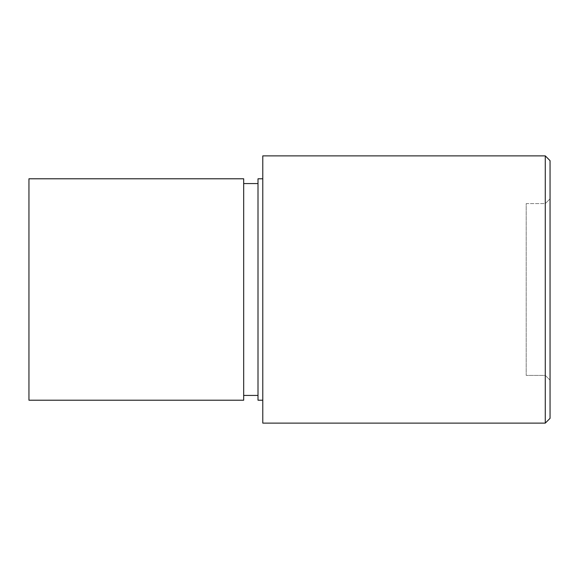 <?xml version="1.0" encoding="UTF-8"?>
<svg xmlns="http://www.w3.org/2000/svg" width="579" height="579" viewBox="0 0 579 579"><rect width="100%" height="100%" fill="white"/><g stroke="black" fill="none" stroke-linecap="round" stroke-linejoin="round"><path stroke-width="0.43" stroke-dasharray="2.9 2.17" d="M545.28 375.395L545.28 203.605L550.05 198.836L550.05 380.164L545.28 375.395L526.188 375.395L526.188 203.605L545.28 203.605L545.28 375.395L545.28 203.605L526.188 203.605L526.188 375.395L526.188 203.605L526.188 375.395L545.28 375.395L550.05 380.164L550.05 160.658L550.05 418.342L550.05 198.836L545.28 203.605L545.28 375.395M243.687 183.565L243.687 395.435L243.687 183.565M258.002 395.435L258.002 178.788L258.002 395.435M262.779 400.212L262.779 155.881L262.779 400.212M545.28 155.881L545.28 423.119L545.28 155.881M243.687 400.212L243.687 178.788L243.687 400.212M243.687 395.435L243.687 185.598L243.687 395.435M28.95 400.212L28.95 178.788L28.95 400.212"/><path stroke-width="0.87" d="M545.28 423.119L550.05 418.342L550.05 160.658L545.28 155.881L545.28 423.119L545.28 155.881L262.779 155.881L262.779 423.119L545.28 423.119L262.779 423.119L262.779 155.881L545.28 155.881L550.05 160.658L550.05 418.342L545.28 423.119M28.95 400.212L243.687 400.212L243.687 178.788L28.95 178.788L28.95 400.212L28.95 178.788L243.687 178.788L243.687 400.212L28.95 400.212M243.687 395.435L258.002 395.435L243.687 395.435M258.002 183.565L243.687 183.565L258.002 183.565M258.002 400.212L262.779 400.212L258.002 400.212L258.002 178.788L258.002 400.212M262.779 178.788L258.002 178.788L262.779 178.788"/></g></svg>
